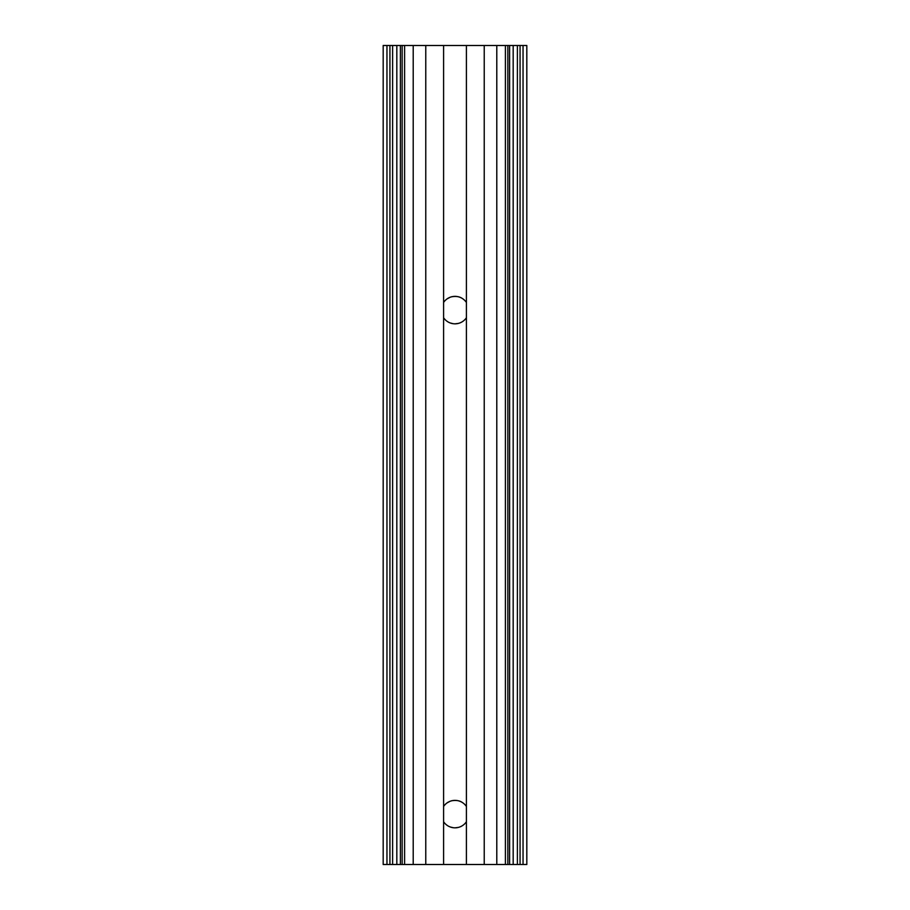 <?xml version="1.0" encoding="UTF-8"?>
<svg xmlns="http://www.w3.org/2000/svg" width="910" height="910" viewBox="0 0 910 910"><rect width="100%" height="100%" fill="white"/><g stroke="black" fill="none" stroke-linecap="round" stroke-linejoin="round"><path stroke-width="1.36" d="M523.045 864.5L523.045 45.5L526.822 45.5L526.822 864.5L466.409 864.5L466.409 821.741A13.73 13.73 0 0 1 443.591 821.741L443.591 806.465A13.73 13.73 0 0 1 466.409 806.465L466.409 317.738A13.73 13.73 0 0 1 443.591 317.738L443.591 302.461A13.73 13.73 0 0 1 466.409 302.461L466.409 45.5L383.178 45.5L383.178 864.5L386.955 864.5L386.955 45.5M447.106 298.867L450.188 297.24M450.211 297.229L451.656 296.785C455.967 296.046 459.448 296.558 462.098 298.343M462.883 298.855L463.565 299.367M463.565 824.835L462.121 825.848M461.086 826.405L459.823 826.962M458.367 827.417L455.034 827.838M453.316 827.736L450.211 826.974M448.937 826.428L447.902 825.859M447.106 802.859L450.188 801.232M450.211 801.232L451.656 800.777C455.967 800.049 459.448 800.561 462.098 802.336M462.883 802.847L463.565 803.371M466.409 864.5L386.955 864.5M463.565 320.832L462.121 321.844M461.086 322.413L459.823 322.959M458.367 323.414L455.034 323.835M453.316 323.733L450.211 322.97M448.937 322.424L447.902 321.856M466.409 317.738L466.409 302.461M466.409 821.741L466.409 806.465M505.403 864.5L505.403 45.5L466.409 45.5M523.045 45.5L505.403 45.5M404.597 864.5L404.597 45.5M443.591 806.465L443.591 317.738M443.591 864.5L443.591 821.741M443.591 302.461L443.591 45.5M425.766 864.5L425.766 45.5M484.234 864.5L484.234 45.5M496.792 864.5L496.792 45.5M507.86 864.5L507.86 45.5M509.611 864.5L509.611 45.5M513.172 864.5L513.172 45.5M517.392 864.5L517.392 45.5M520.065 864.5L520.065 45.5M413.208 864.5L413.208 45.5M389.935 864.5L389.935 45.5M392.608 864.5L392.608 45.5M396.828 864.5L396.828 45.5M400.389 864.5L400.389 45.5M402.14 864.5L402.14 45.5"/></g></svg>
